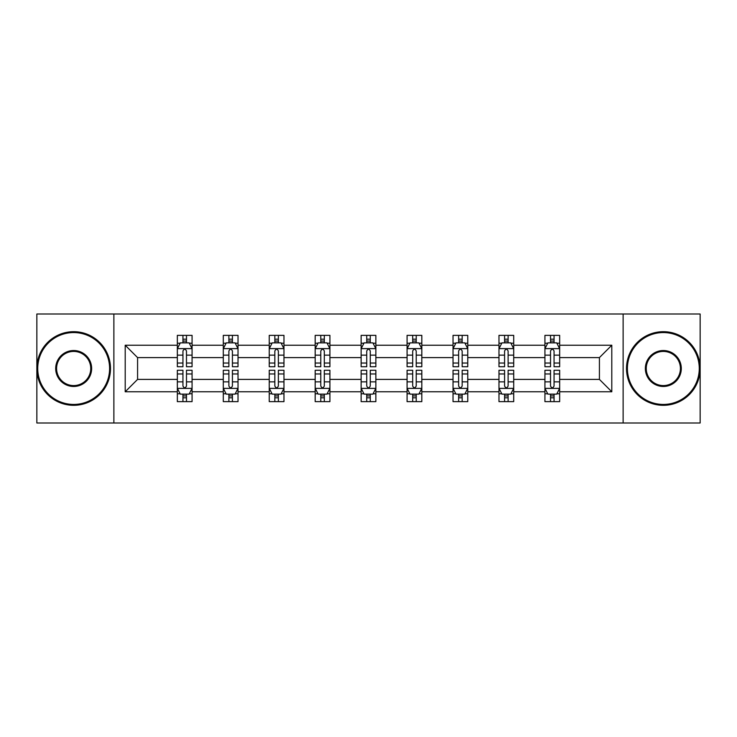 <?xml version="1.0" encoding="UTF-8"?>
<svg xmlns="http://www.w3.org/2000/svg" width="737" height="737" viewBox="0 0 737 737"><rect width="100%" height="100%" fill="white"/><g stroke="black" fill="none" stroke-linecap="round" stroke-linejoin="round"><path stroke-width="1.11" d="M623.124 422.992L700.15 422.992L700.15 314.008L623.124 314.008L623.124 422.992L113.876 422.992L113.876 314.008L36.85 314.008L36.85 422.992L113.876 422.992M559.659 391.771L559.659 379.398L599.421 379.398L611.793 391.771L559.659 391.771L559.659 401.637L554.058 401.637L554.058 394.129M623.124 314.008L113.876 314.008M544.929 391.771L513.707 391.771L513.707 379.398L544.929 379.398L544.929 401.637L559.659 401.637L559.659 393.77L556.886 393.77M513.707 391.771L513.707 401.637L508.115 401.637L508.115 394.129M498.977 391.771L467.755 391.771L467.755 379.398L498.977 379.398L498.977 401.637L513.707 401.637L513.707 393.77L510.934 393.77M467.755 391.771L467.755 401.637L462.163 401.637L462.163 394.129M453.034 391.771L421.813 391.771L421.813 379.398L453.034 379.398L453.034 401.637L467.755 401.637L467.755 393.77L464.992 393.77M421.813 391.771L421.813 401.637L416.212 401.637L416.212 394.129M407.082 391.771L375.861 391.771L375.861 379.398L407.082 379.398L407.082 401.637L421.813 401.637L421.813 393.77L419.04 393.77M375.861 391.771L375.861 401.637L370.269 401.637L370.269 394.129M361.139 391.771L329.918 391.771L329.918 379.398L361.139 379.398L361.139 401.637L375.861 401.637L375.861 393.77L373.097 393.77M329.918 391.771L329.918 401.637L324.317 401.637L324.317 394.129M315.187 391.771L283.966 391.771L283.966 379.398L315.187 379.398L315.187 401.637L329.918 401.637L329.918 393.77L327.145 393.77M283.966 391.771L283.966 401.637L278.374 401.637L278.374 394.129M269.245 391.771L238.023 391.771L238.023 379.398L269.245 379.398L269.245 401.637L283.966 401.637L283.966 393.77L281.202 393.77M238.023 391.771L238.023 401.637L232.422 401.637L232.422 394.129M223.293 391.771L192.071 391.771L192.071 379.398L223.293 379.398L223.293 401.637L238.023 401.637L238.023 393.77L235.25 393.77M192.071 391.771L192.071 401.637L186.479 401.637L186.479 394.129M177.341 391.771L125.207 391.771L125.207 345.229L177.341 345.229L177.341 357.602L137.579 357.602L137.579 379.398L177.341 379.398L177.341 401.637L192.071 401.637L192.071 393.77L189.298 393.77M180.114 343.23L177.341 343.23L177.341 335.363L177.341 345.229M182.942 342.871L182.942 335.363L177.341 335.363L192.071 335.363L192.071 345.229L223.293 345.229L223.293 335.363L238.023 335.363L238.023 345.229L269.245 345.229L269.245 335.363L283.966 335.363L283.966 345.229L315.187 345.229L315.187 335.363L329.918 335.363L329.918 345.229L361.139 345.229L361.139 335.363L375.861 335.363L375.861 345.229L407.082 345.229L407.082 335.363L421.813 335.363L421.813 345.229L453.034 345.229L453.034 335.363L467.755 335.363L467.755 345.229L498.977 345.229L498.977 335.363L513.707 335.363L513.707 345.229L544.929 345.229L544.929 335.363L559.659 335.363L559.659 345.229L611.793 345.229L611.793 391.771M544.929 345.229L544.929 357.602L513.707 357.602L513.707 345.229M498.977 345.229L498.977 357.602L467.755 357.602L467.755 345.229M453.034 345.229L453.034 357.602L421.813 357.602L421.813 345.229M407.082 345.229L407.082 357.602L375.861 357.602L375.861 345.229M361.139 345.229L361.139 357.602L329.918 357.602L329.918 345.229M315.187 345.229L315.187 357.602L283.966 357.602L283.966 345.229M269.245 345.229L269.245 357.602L238.023 357.602L238.023 345.229M223.293 345.229L223.293 357.602L192.071 357.602L192.071 345.229M125.207 345.229L137.579 357.602M599.421 379.398L599.421 357.602L559.659 357.602L559.659 345.229M550.521 342.723L554.058 342.723M504.578 342.723L508.115 342.723M458.626 342.723L462.163 342.723M412.683 342.723L416.212 342.723M366.731 342.723L370.269 342.723M320.788 342.723L324.317 342.723M274.837 342.723L278.374 342.723M228.885 342.723L232.422 342.723M182.942 342.723L186.479 342.723M182.942 394.277L186.479 394.277M228.885 394.277L232.422 394.277M274.837 394.277L278.374 394.277M320.788 394.277L324.317 394.277M366.731 394.277L370.269 394.277M412.683 394.277L416.212 394.277M458.626 394.277L462.163 394.277M504.578 394.277L508.115 394.277M550.521 394.277L554.058 394.277M137.579 379.398L125.207 391.771M611.793 345.229L599.421 357.602M186.479 339.195L182.942 339.195M177.341 363.037L177.341 366.731L182.942 366.731L182.942 363.037L177.341 363.037L177.341 357.602M192.071 357.602L192.071 366.731L186.479 366.731L186.479 350.978C185.3 348.702 184.121 348.702 182.942 350.978L182.942 363.037M189.298 343.23L192.071 343.23L192.071 335.363L186.479 335.363L186.479 342.871M192.071 348.767L189.123 342.871L180.289 342.871L177.341 348.767M182.942 397.805L186.479 397.805M192.071 373.963L192.071 370.269L186.479 370.269L186.479 373.963L192.071 373.963L192.071 379.398M177.341 379.398L177.341 370.269L182.942 370.269L182.942 386.022C184.121 388.298 185.3 388.298 186.479 386.022L186.479 373.963M180.114 393.77L177.341 393.77L177.341 401.637L182.942 401.637L182.942 394.129M177.341 388.233L180.289 394.129L189.123 394.129L192.071 388.233M73.663 332.562A35.938 35.938 0 0 0 37.734 368.5A35.938 35.938 0 0 0 73.663 404.438A35.938 35.938 0 0 0 109.601 368.5A35.938 35.938 0 0 0 73.663 332.562M73.663 405.313A36.813 36.813 0 0 1 36.85 368.5A36.813 36.813 0 0 1 73.663 331.687A36.813 36.813 0 0 1 110.486 368.5A36.813 36.813 0 0 1 73.663 405.313M73.663 350.536A17.964 17.964 0 0 1 91.637 368.5A17.964 17.964 0 0 1 73.663 386.464A17.964 17.964 0 0 1 55.699 368.5A17.964 17.964 0 0 1 73.663 350.536M73.663 385.58A17.08 17.08 0 0 0 90.752 368.5A17.08 17.08 0 0 0 73.663 351.42A17.08 17.08 0 0 0 56.583 368.5A17.08 17.08 0 0 0 73.663 385.58M663.337 332.562A35.938 35.938 0 0 0 627.399 368.5A35.938 35.938 0 0 0 663.337 404.438A35.938 35.938 0 0 0 699.266 368.5A35.938 35.938 0 0 0 663.337 332.562M663.337 405.313A36.813 36.813 0 0 1 626.514 368.5A36.813 36.813 0 0 1 663.337 331.687A36.813 36.813 0 0 1 700.15 368.5A36.813 36.813 0 0 1 663.337 405.313M663.337 350.536A17.964 17.964 0 0 1 681.301 368.5A17.964 17.964 0 0 1 663.337 386.464A17.964 17.964 0 0 1 645.363 368.5A17.964 17.964 0 0 1 663.337 350.536M663.337 385.58A17.08 17.08 0 0 0 680.417 368.5A17.08 17.08 0 0 0 663.337 351.42A17.08 17.08 0 0 0 646.248 368.5A17.08 17.08 0 0 0 663.337 385.58M232.422 339.195L228.885 339.195M226.066 343.23L223.293 343.23L223.293 335.363L228.885 335.363L228.885 342.871M223.293 363.037L223.293 366.731L228.885 366.731L228.885 363.037L223.293 363.037L223.293 357.602M238.023 357.602L238.023 366.731L232.422 366.731L232.422 350.978C231.243 348.702 230.073 348.702 228.885 350.978L228.885 363.037M235.25 343.23L238.023 343.23L238.023 335.363L232.422 335.363L232.422 342.871M238.023 348.767L235.075 342.871L226.241 342.871L223.293 348.767M278.374 339.195L274.837 339.195M272.008 343.23L269.245 343.23L269.245 335.363L274.837 335.363L274.837 342.871M269.245 363.037L269.245 366.731L274.837 366.731L274.837 363.037L269.245 363.037L269.245 357.602M283.966 357.602L283.966 366.731L278.374 366.731L278.374 350.978C277.195 348.702 276.016 348.702 274.837 350.978L274.837 363.037M281.202 343.23L283.966 343.23L283.966 335.363L278.374 335.363L278.374 342.871M283.966 348.767L281.018 342.871L272.183 342.871L269.245 348.767M228.885 397.805L232.422 397.805M238.023 373.963L238.023 370.269L232.422 370.269L232.422 373.963L238.023 373.963L238.023 379.398M223.293 379.398L223.293 370.269L228.885 370.269L228.885 386.022C230.064 388.298 231.243 388.298 232.422 386.022L232.422 373.963M226.066 393.77L223.293 393.77L223.293 401.637L228.885 401.637L228.885 394.129M223.293 388.233L226.241 394.129L235.075 394.129L238.023 388.233M274.837 397.805L278.374 397.805M283.966 373.963L283.966 370.269L278.374 370.269L278.374 373.963L283.966 373.963L283.966 379.398M269.245 379.398L269.245 370.269L274.837 370.269L274.837 386.022C276.016 388.298 277.195 388.298 278.374 386.022L278.374 373.963M272.008 393.77L269.245 393.77L269.245 401.637L274.837 401.637L274.837 394.129M269.245 388.233L272.183 394.129L281.018 394.129L283.966 388.233M324.317 339.195L320.788 339.195M317.96 343.23L315.187 343.23L315.187 335.363L320.788 335.363L320.788 342.871M315.187 363.037L315.187 366.731L320.788 366.731L320.788 363.037L315.187 363.037L315.187 357.602M329.918 357.602L329.918 366.731L324.317 366.731L324.317 350.978C323.147 348.702 321.968 348.702 320.788 350.978L320.788 363.037M327.145 343.23L329.918 343.23L329.918 335.363L324.317 335.363L324.317 342.871M329.918 348.767L326.97 342.871L318.135 342.871L315.187 348.767M320.788 397.805L324.317 397.805M329.918 373.963L329.918 370.269L324.317 370.269L324.317 373.963L329.918 373.963L329.918 379.398M315.187 379.398L315.187 370.269L320.788 370.269L320.788 386.022C321.958 388.298 323.138 388.298 324.317 386.022L324.317 373.963M317.96 393.77L315.187 393.77L315.187 401.637L320.788 401.637L320.788 394.129M315.187 388.233L318.135 394.129L326.97 394.129L329.918 388.233M370.269 339.195L366.731 339.195M363.903 343.23L361.139 343.23L361.139 335.363L366.731 335.363L366.731 342.871M361.139 363.037L361.139 366.731L366.731 366.731L366.731 363.037L361.139 363.037L361.139 357.602M375.861 357.602L375.861 366.731L370.269 366.731L370.269 350.978C369.09 348.702 367.91 348.702 366.731 350.978L366.731 363.037M373.097 343.23L375.861 343.23L375.861 335.363L370.269 335.363L370.269 342.871M375.861 348.767L372.922 342.871L364.078 342.871L361.139 348.767M366.731 397.805L370.269 397.805M375.861 373.963L375.861 370.269L370.269 370.269L370.269 373.963L375.861 373.963L375.861 379.398M361.139 379.398L361.139 370.269L366.731 370.269L366.731 386.022C367.91 388.298 369.09 388.298 370.269 386.022L370.269 373.963M363.903 393.77L361.139 393.77L361.139 401.637L366.731 401.637L366.731 394.129M361.139 388.233L364.078 394.129L372.922 394.129L375.861 388.233M416.212 339.195L412.683 339.195M409.855 343.23L407.082 343.23L407.082 335.363L412.683 335.363L412.683 342.871M407.082 363.037L407.082 366.731L412.683 366.731L412.683 363.037L407.082 363.037L407.082 357.602M421.813 357.602L421.813 366.731L416.212 366.731L416.212 350.978C415.042 348.702 413.862 348.702 412.683 350.978L412.683 363.037M419.04 343.23L421.813 343.23L421.813 335.363L416.212 335.363L416.212 342.871M421.813 348.767L418.865 342.871L410.03 342.871L407.082 348.767M412.683 397.805L416.212 397.805M421.813 373.963L421.813 370.269L416.212 370.269L416.212 373.963L421.813 373.963L421.813 379.398M407.082 379.398L407.082 370.269L412.683 370.269L412.683 386.022C413.853 388.298 415.032 388.298 416.212 386.022L416.212 373.963M409.855 393.77L407.082 393.77L407.082 401.637L412.683 401.637L412.683 394.129M407.082 388.233L410.03 394.129L418.865 394.129L421.813 388.233M462.163 339.195L458.626 339.195M455.798 343.23L453.034 343.23L453.034 335.363L458.626 335.363L458.626 342.871M453.034 363.037L453.034 366.731L458.626 366.731L458.626 363.037L453.034 363.037L453.034 357.602M467.755 357.602L467.755 366.731L462.163 366.731L462.163 350.978C460.984 348.702 459.805 348.702 458.626 350.978L458.626 363.037M464.992 343.23L467.755 343.23L467.755 335.363L462.163 335.363L462.163 342.871M467.755 348.767L464.817 342.871L455.982 342.871L453.034 348.767M458.626 397.805L462.163 397.805M467.755 373.963L467.755 370.269L462.163 370.269L462.163 373.963L467.755 373.963L467.755 379.398M453.034 379.398L453.034 370.269L458.626 370.269L458.626 386.022C459.805 388.298 460.984 388.298 462.163 386.022L462.163 373.963M455.798 393.77L453.034 393.77L453.034 401.637L458.626 401.637L458.626 394.129M453.034 388.233L455.982 394.129L464.817 394.129L467.755 388.233M508.115 339.195L504.578 339.195M501.75 343.23L498.977 343.23L498.977 335.363L504.578 335.363L504.578 342.871M498.977 363.037L498.977 366.731L504.578 366.731L504.578 363.037L498.977 363.037L498.977 357.602M513.707 357.602L513.707 366.731L508.115 366.731L508.115 350.978C506.936 348.702 505.757 348.702 504.578 350.978L504.578 363.037M510.934 343.23L513.707 343.23L513.707 335.363L508.115 335.363L508.115 342.871M513.707 348.767L510.759 342.871L501.925 342.871L498.977 348.767M504.578 397.805L508.115 397.805M513.707 373.963L513.707 370.269L508.115 370.269L508.115 373.963L513.707 373.963L513.707 379.398M498.977 379.398L498.977 370.269L504.578 370.269L504.578 386.022C505.757 388.298 506.927 388.298 508.115 386.022L508.115 373.963M501.75 393.77L498.977 393.77L498.977 401.637L504.578 401.637L504.578 394.129M498.977 388.233L501.925 394.129L510.759 394.129L513.707 388.233M554.058 339.195L550.521 339.195M547.702 343.23L544.929 343.23L544.929 335.363L550.521 335.363L550.521 342.871M544.929 363.037L544.929 366.731L550.521 366.731L550.521 363.037L544.929 363.037L544.929 357.602M559.659 357.602L559.659 366.731L554.058 366.731L554.058 350.978C552.879 348.702 551.7 348.702 550.521 350.978L550.521 363.037M556.886 343.23L559.659 343.23L559.659 335.363L554.058 335.363L554.058 342.871M559.659 348.767L556.711 342.871L547.877 342.871L544.929 348.767M550.521 397.805L554.058 397.805M559.659 373.963L559.659 370.269L554.058 370.269L554.058 373.963L559.659 373.963L559.659 379.398M544.929 379.398L544.929 370.269L550.521 370.269L550.521 386.022C551.7 388.298 552.879 388.298 554.058 386.022L554.058 373.963M547.702 393.77L544.929 393.77L544.929 401.637L550.521 401.637L550.521 394.129M544.929 388.233L547.877 394.129L556.711 394.129L559.659 388.233M191.998 348.619L177.414 348.619M192.071 363.037L186.479 363.037M182.942 355.142L177.341 355.142M192.071 355.142L186.479 355.142M186.479 341.065L182.942 341.065M177.414 388.381L191.998 388.381M177.341 373.963L182.942 373.963M186.479 381.858L192.071 381.858M177.341 381.858L182.942 381.858M182.942 395.935L186.479 395.935M237.95 348.619L223.366 348.619M238.023 363.037L232.422 363.037M228.885 355.142L223.293 355.142M238.023 355.142L232.422 355.142M232.422 341.065L228.885 341.065M283.892 348.619L269.318 348.619M283.966 363.037L278.374 363.037M274.837 355.142L269.245 355.142M283.966 355.142L278.374 355.142M278.374 341.065L274.837 341.065M223.366 388.381L237.95 388.381M223.293 373.963L228.885 373.963M232.422 381.858L238.023 381.858M223.293 381.858L228.885 381.858M228.885 395.935L232.422 395.935M269.318 388.381L283.892 388.381M269.245 373.963L274.837 373.963M278.374 381.858L283.966 381.858M269.245 381.858L274.837 381.858M274.837 395.935L278.374 395.935M329.844 348.619L315.261 348.619M329.918 363.037L324.317 363.037M320.788 355.142L315.187 355.142M329.918 355.142L324.317 355.142M324.317 341.065L320.788 341.065M315.261 388.381L329.844 388.381M315.187 373.963L320.788 373.963M324.317 381.858L329.918 381.858M315.187 381.858L320.788 381.858M320.788 395.935L324.317 395.935M375.787 348.619L361.213 348.619M375.861 363.037L370.269 363.037M366.731 355.142L361.139 355.142M375.861 355.142L370.269 355.142M370.269 341.065L366.731 341.065M361.213 388.381L375.787 388.381M361.139 373.963L366.731 373.963M370.269 381.858L375.861 381.858M361.139 381.858L366.731 381.858M366.731 395.935L370.269 395.935M421.739 348.619L407.156 348.619M421.813 363.037L416.212 363.037M412.683 355.142L407.082 355.142M421.813 355.142L416.212 355.142M416.212 341.065L412.683 341.065M407.156 388.381L421.739 388.381M407.082 373.963L412.683 373.963M416.212 381.858L421.813 381.858M407.082 381.858L412.683 381.858M412.683 395.935L416.212 395.935M467.682 348.619L453.108 348.619M467.755 363.037L462.163 363.037M458.626 355.142L453.034 355.142M467.755 355.142L462.163 355.142M462.163 341.065L458.626 341.065M453.108 388.381L467.682 388.381M453.034 373.963L458.626 373.963M462.163 381.858L467.755 381.858M453.034 381.858L458.626 381.858M458.626 395.935L462.163 395.935M513.634 348.619L499.05 348.619M513.707 363.037L508.115 363.037M504.578 355.142L498.977 355.142M513.707 355.142L508.115 355.142M508.115 341.065L504.578 341.065M499.05 388.381L513.634 388.381M498.977 373.963L504.578 373.963M508.115 381.858L513.707 381.858M498.977 381.858L504.578 381.858M504.578 395.935L508.115 395.935M559.586 348.619L545.002 348.619M559.659 363.037L554.058 363.037M550.521 355.142L544.929 355.142M559.659 355.142L554.058 355.142M554.058 341.065L550.521 341.065M545.002 388.381L559.586 388.381M544.929 373.963L550.521 373.963M554.058 381.858L559.659 381.858M544.929 381.858L550.521 381.858M550.521 395.935L554.058 395.935"/></g></svg>
